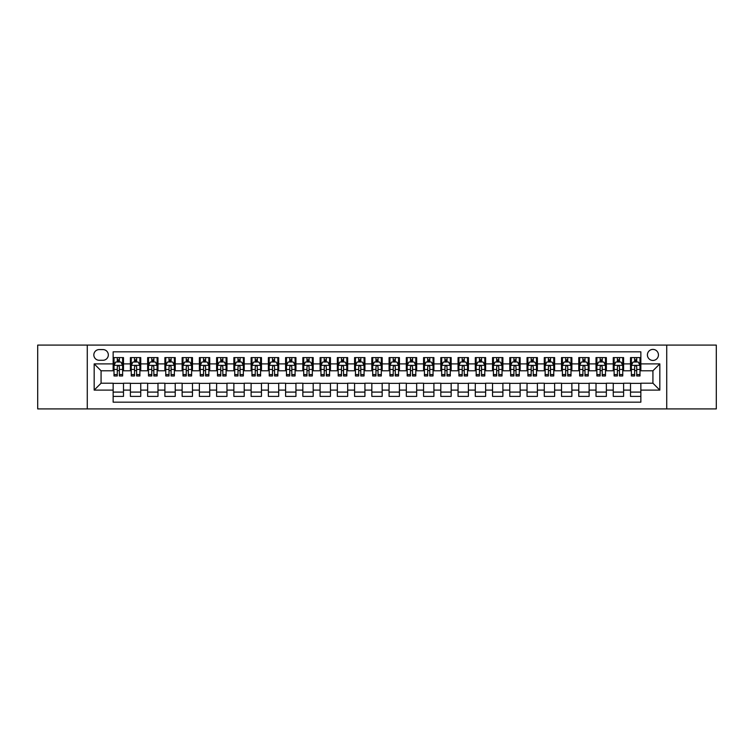 <?xml version="1.0" encoding="UTF-8"?>
<svg xmlns="http://www.w3.org/2000/svg" width="754" height="754" viewBox="0 0 754 754"><rect width="100%" height="100%" fill="white"/><g stroke="black" fill="none" stroke-linecap="round" stroke-linejoin="round"><path stroke-width="1.13" d="M652.926 349.404A5.523 5.523 0 0 0 647.403 354.927A5.523 5.523 0 0 0 652.926 360.44A5.523 5.523 0 0 0 658.44 354.927A5.523 5.523 0 0 0 652.926 349.404M666.725 408.904L716.3 408.904L716.3 345.096L666.725 345.096L666.725 408.904L87.275 408.904L87.275 345.096L37.7 345.096L37.7 408.904L87.275 408.904M640.853 357.603L630.504 357.603L630.504 363.89L623.605 363.89L623.605 370.789L630.504 370.789L630.504 363.89M623.605 363.89L623.605 357.603L613.256 357.603L613.256 363.89L606.357 363.89L606.357 370.789L613.256 370.789L613.256 363.89M606.357 363.89L606.357 357.603L596.018 357.603L596.018 363.89L589.119 363.89L589.119 370.789L596.018 370.789L596.018 363.89M589.119 363.89L589.119 357.603L578.77 357.603L578.77 363.89L571.871 363.89L571.871 370.789L578.77 370.789L578.77 363.89M571.871 363.89L571.871 357.603L561.523 357.603L561.523 363.89L554.624 363.89L554.624 370.789L561.523 370.789L561.523 363.89M554.624 363.89L554.624 357.603L544.275 357.603L544.275 363.89L537.385 363.89L537.385 370.789L544.275 370.789L544.275 363.89M537.385 363.89L537.385 357.603L527.037 357.603L527.037 363.89L520.137 363.89L520.137 370.789L527.037 370.789L527.037 363.89M520.137 363.89L520.137 357.603L509.789 357.603L509.789 363.89L502.89 363.89L502.89 370.789L509.789 370.789L509.789 363.89M502.89 363.89L502.89 357.603L492.541 357.603L492.541 363.89L485.642 363.89L485.642 370.789L492.541 370.789L492.541 363.89M485.642 363.89L485.642 357.603L475.293 357.603L475.293 363.89L468.404 363.89L468.404 370.789L475.293 370.789L475.293 363.89M468.404 363.89L468.404 357.603L458.055 357.603L458.055 363.89L451.156 363.89L451.156 370.789L458.055 370.789L458.055 363.89M451.156 363.89L451.156 357.603L440.807 357.603L440.807 363.89L433.908 363.89L433.908 370.789L440.807 370.789L440.807 363.89M433.908 363.89L433.908 357.603L423.559 357.603L423.559 363.89L416.66 363.89L416.66 370.789L423.559 370.789L423.559 363.89M416.66 363.89L416.66 357.603L406.321 357.603L406.321 363.89L399.422 363.89L399.422 370.789L406.321 370.789L406.321 363.89M399.422 363.89L399.422 357.603L389.073 357.603L389.073 363.89L382.174 363.89L382.174 370.789L389.073 370.789L389.073 363.89M382.174 363.89L382.174 357.603L371.826 357.603L371.826 363.89L364.927 363.89L364.927 370.789L371.826 370.789L371.826 363.89M364.927 363.89L364.927 357.603L354.578 357.603L354.578 363.89L347.679 363.89L347.679 370.789L354.578 370.789L354.578 363.89M347.679 363.89L347.679 357.603L337.34 357.603L337.34 363.89L330.441 363.89L330.441 370.789L337.34 370.789L337.34 363.89M330.441 363.89L330.441 357.603L320.092 357.603L320.092 363.89L313.193 363.89L313.193 370.789L320.092 370.789L320.092 363.89M313.193 363.89L313.193 357.603L302.844 357.603L302.844 363.89L295.945 363.89L295.945 370.789L302.844 370.789L302.844 363.89M295.945 363.89L295.945 357.603L285.596 357.603L285.596 363.89L278.707 363.89L278.707 370.789L285.596 370.789L285.596 363.89M278.707 363.89L278.707 357.603L268.358 357.603L268.358 363.89L261.459 363.89L261.459 370.789L268.358 370.789L268.358 363.89M261.459 363.89L261.459 357.603L251.11 357.603L251.11 363.89L244.211 363.89L244.211 370.789L251.11 370.789L251.11 363.89M244.211 363.89L244.211 357.603L233.863 357.603L233.863 363.89L226.963 363.89L226.963 370.789L233.863 370.789L233.863 363.89M226.963 363.89L226.963 357.603L216.615 357.603L216.615 363.89L209.725 363.89L209.725 370.789L216.615 370.789L216.615 363.89M209.725 363.89L209.725 357.603L199.376 357.603L199.376 363.89L192.477 363.89L192.477 370.789L199.376 370.789L199.376 363.89M192.477 363.89L192.477 357.603L182.129 357.603L182.129 363.89L175.23 363.89L175.23 370.789L182.129 370.789L182.129 363.89M175.23 363.89L175.23 357.603L164.881 357.603L164.881 363.89L157.982 363.89L157.982 370.789L164.881 370.789L164.881 363.89M157.982 363.89L157.982 357.603L147.643 357.603L147.643 363.89L140.744 363.89L140.744 370.789L147.643 370.789L147.643 363.89M140.744 363.89L140.744 357.603L130.395 357.603L130.395 370.789L123.496 370.789L123.496 357.603L113.147 357.603M113.147 396.397L123.496 396.397L123.496 383.211L130.395 383.211L130.395 396.397L140.744 396.397L140.744 383.211L147.643 383.211L147.643 390.11L140.744 390.11M147.643 390.11L147.643 396.397L157.982 396.397L157.982 383.211L164.881 383.211L164.881 390.11L157.982 390.11M164.881 390.11L164.881 396.397L175.23 396.397L175.23 383.211L182.129 383.211L182.129 390.11L175.23 390.11M182.129 390.11L182.129 396.397L192.477 396.397L192.477 383.211L199.376 383.211L199.376 390.11L192.477 390.11M199.376 390.11L199.376 396.397L209.725 396.397L209.725 383.211L216.615 383.211L216.615 390.11L209.725 390.11M216.615 390.11L216.615 396.397L226.963 396.397L226.963 383.211L233.863 383.211L233.863 390.11L226.963 390.11M233.863 390.11L233.863 396.397L244.211 396.397L244.211 383.211L251.11 383.211L251.11 390.11L244.211 390.11M251.11 390.11L251.11 396.397L261.459 396.397L261.459 383.211L268.358 383.211L268.358 390.11L261.459 390.11M268.358 390.11L268.358 396.397L278.707 396.397L278.707 383.211L285.596 383.211L285.596 390.11L278.707 390.11M285.596 390.11L285.596 396.397L295.945 396.397L295.945 383.211L302.844 383.211L302.844 390.11L295.945 390.11M302.844 390.11L302.844 396.397L313.193 396.397L313.193 383.211L320.092 383.211L320.092 390.11L313.193 390.11M320.092 390.11L320.092 396.397L330.441 396.397L330.441 383.211L337.34 383.211L337.34 390.11L330.441 390.11M337.34 390.11L337.34 396.397L347.679 396.397L347.679 383.211L354.578 383.211L354.578 390.11L347.679 390.11M354.578 390.11L354.578 396.397L364.927 396.397L364.927 383.211L371.826 383.211L371.826 390.11L364.927 390.11M371.826 390.11L371.826 396.397L382.174 396.397L382.174 383.211L389.073 383.211L389.073 390.11L382.174 390.11M389.073 390.11L389.073 396.397L399.422 396.397L399.422 383.211L406.321 383.211L406.321 390.11L399.422 390.11M406.321 390.11L406.321 396.397L416.66 396.397L416.66 383.211L423.559 383.211L423.559 390.11L416.66 390.11M423.559 390.11L423.559 396.397L433.908 396.397L433.908 383.211L440.807 383.211L440.807 390.11L433.908 390.11M440.807 390.11L440.807 396.397L451.156 396.397L451.156 383.211L458.055 383.211L458.055 390.11L451.156 390.11M458.055 390.11L458.055 396.397L468.404 396.397L468.404 383.211L475.293 383.211L475.293 390.11L468.404 390.11M475.293 390.11L475.293 396.397L485.642 396.397L485.642 383.211L492.541 383.211L492.541 390.11L485.642 390.11M492.541 390.11L492.541 396.397L502.89 396.397L502.89 383.211L509.789 383.211L509.789 390.11L502.89 390.11M509.789 390.11L509.789 396.397L520.137 396.397L520.137 383.211L527.037 383.211L527.037 390.11L520.137 390.11M527.037 390.11L527.037 396.397L537.385 396.397L537.385 383.211L544.275 383.211L544.275 390.11L537.385 390.11M544.275 390.11L544.275 396.397L554.624 396.397L554.624 383.211L561.523 383.211L561.523 390.11L554.624 390.11M561.523 390.11L561.523 396.397L571.871 396.397L571.871 383.211L578.77 383.211L578.77 390.11L571.871 390.11M578.77 390.11L578.77 396.397L589.119 396.397L589.119 383.211L596.018 383.211L596.018 390.11L589.119 390.11M596.018 390.11L596.018 396.397L606.357 396.397L606.357 383.211L613.256 383.211L613.256 390.11L606.357 390.11M613.256 390.11L613.256 396.397L623.605 396.397L623.605 383.211L630.504 383.211L630.504 390.11L623.605 390.11M99.179 360.271L102.978 360.271A5.344 5.344 0 0 0 108.322 354.927A5.344 5.344 0 0 0 102.978 349.583L99.179 349.583A5.344 5.344 0 0 0 93.835 354.927A5.344 5.344 0 0 0 99.179 360.271M666.725 345.096L87.275 345.096M640.853 363.89L640.853 351.826L113.147 351.826L113.147 370.789L101.074 370.789L101.074 383.211L113.147 383.211L113.147 402.174L640.853 402.174L640.853 383.211L652.926 383.211L652.926 370.789L640.853 370.789L640.853 363.89L659.825 363.89L659.825 390.11L640.853 390.11M113.147 390.11L94.175 390.11L94.175 363.89L113.147 363.89M630.504 390.11L630.504 396.397L640.853 396.397M113.147 361.911L114.014 361.911M117.285 361.911L119.358 361.911M122.629 361.911L123.496 361.911M113.147 370.619L114.014 370.619M117.285 370.619L119.358 370.619M122.629 370.619L123.496 370.619M113.147 383.381L123.496 383.381M113.147 392.089L123.496 392.089M130.395 370.619L131.253 370.619M134.532 370.619L136.606 370.619M139.876 370.619L140.744 370.619M130.395 361.911L131.253 361.911M134.532 361.911L136.606 361.911M139.876 361.911L140.744 361.911M130.395 383.381L140.744 383.381M130.395 392.089L140.744 392.089M147.643 383.381L157.982 383.381M147.643 392.089L157.982 392.089M147.643 361.911L148.5 361.911M151.78 361.911L153.844 361.911M157.124 361.911L157.982 361.911M147.643 370.619L148.5 370.619M151.78 370.619L153.844 370.619M157.124 370.619L157.982 370.619M164.881 383.381L175.23 383.381M164.881 392.089L175.23 392.089M164.881 361.911L165.748 361.911M169.019 361.911L171.092 361.911M174.372 361.911L175.23 361.911M164.881 370.619L165.748 370.619M169.019 370.619L171.092 370.619M174.372 370.619L175.23 370.619M182.129 383.381L192.477 383.381M182.129 392.089L192.477 392.089M182.129 361.911L182.996 361.911M186.266 361.911L188.34 361.911M191.61 361.911L192.477 361.911M182.129 370.619L182.996 370.619M186.266 370.619L188.34 370.619M191.61 370.619L192.477 370.619M199.376 383.381L209.725 383.381M199.376 392.089L209.725 392.089M199.376 361.911L200.234 361.911M203.514 361.911L205.578 361.911M208.858 361.911L209.725 361.911M199.376 370.619L200.234 370.619M203.514 370.619L205.578 370.619M208.858 370.619L209.725 370.619M216.615 383.381L226.963 383.381M216.615 392.089L226.963 392.089M216.615 361.911L217.482 361.911M220.762 361.911L222.826 361.911M226.106 361.911L226.963 361.911M216.615 370.619L217.482 370.619M220.762 370.619L222.826 370.619M226.106 370.619L226.963 370.619M233.863 383.381L244.211 383.381M233.863 392.089L244.211 392.089M233.863 361.911L234.73 361.911M238 361.911L240.074 361.911M243.353 361.911L244.211 361.911M233.863 370.619L234.73 370.619M238 370.619L240.074 370.619M243.353 370.619L244.211 370.619M251.11 383.381L261.459 383.381M251.11 392.089L261.459 392.089M251.11 361.911L251.968 361.911M255.248 361.911L257.321 361.911M260.592 361.911L261.459 361.911M251.11 370.619L251.968 370.619M255.248 370.619L257.321 370.619M260.592 370.619L261.459 370.619M268.358 383.381L278.707 383.381M268.358 392.089L278.707 392.089M268.358 361.911L269.216 361.911M272.496 361.911L274.56 361.911M277.84 361.911L278.707 361.911M268.358 370.619L269.216 370.619M272.496 370.619L274.56 370.619M277.84 370.619L278.707 370.619M285.596 383.381L295.945 383.381M285.596 392.089L295.945 392.089M285.596 361.911L286.463 361.911M289.743 361.911L291.807 361.911M295.087 361.911L295.945 361.911M285.596 370.619L286.463 370.619M289.743 370.619L291.807 370.619M295.087 370.619L295.945 370.619M302.844 383.381L313.193 383.381M302.844 392.089L313.193 392.089M302.844 361.911L303.711 361.911M306.982 361.911L309.055 361.911M312.335 361.911L313.193 361.911M302.844 370.619L303.711 370.619M306.982 370.619L309.055 370.619M312.335 370.619L313.193 370.619M320.092 383.381L330.441 383.381M320.092 392.089L330.441 392.089M320.092 361.911L320.95 361.911M324.229 361.911L326.303 361.911M329.573 361.911L330.441 361.911M320.092 370.619L320.95 370.619M324.229 370.619L326.303 370.619M329.573 370.619L330.441 370.619M337.34 383.381L347.679 383.381M337.34 392.089L347.679 392.089M337.34 361.911L338.197 361.911M341.477 361.911L343.541 361.911M346.821 361.911L347.679 361.911M337.34 370.619L338.197 370.619M341.477 370.619L343.541 370.619M346.821 370.619L347.679 370.619M354.578 383.381L364.927 383.381M354.578 392.089L364.927 392.089M354.578 361.911L355.445 361.911M358.716 361.911L360.789 361.911M364.069 361.911L364.927 361.911M354.578 370.619L355.445 370.619M358.716 370.619L360.789 370.619M364.069 370.619L364.927 370.619M371.826 383.381L382.174 383.381M371.826 392.089L382.174 392.089M371.826 361.911L372.693 361.911M375.963 361.911L378.037 361.911M381.307 361.911L382.174 361.911M371.826 370.619L372.693 370.619M375.963 370.619L378.037 370.619M381.307 370.619L382.174 370.619M389.073 383.381L399.422 383.381M389.073 392.089L399.422 392.089M389.073 361.911L389.931 361.911M393.211 361.911L395.284 361.911M398.555 361.911L399.422 361.911M389.073 370.619L389.931 370.619M393.211 370.619L395.284 370.619M398.555 370.619L399.422 370.619M406.321 383.381L416.66 383.381M406.321 392.089L416.66 392.089M406.321 361.911L407.179 361.911M410.459 361.911L412.523 361.911M415.803 361.911L416.66 361.911M406.321 370.619L407.179 370.619M410.459 370.619L412.523 370.619M415.803 370.619L416.66 370.619M423.559 383.381L433.908 383.381M423.559 392.089L433.908 392.089M423.559 361.911L424.427 361.911M427.697 361.911L429.771 361.911M433.05 361.911L433.908 361.911M423.559 370.619L424.427 370.619M427.697 370.619L429.771 370.619M433.05 370.619L433.908 370.619M440.807 383.381L451.156 383.381M440.807 392.089L451.156 392.089M440.807 361.911L441.665 361.911M444.945 361.911L447.018 361.911M450.289 361.911L451.156 361.911M440.807 370.619L441.665 370.619M444.945 370.619L447.018 370.619M450.289 370.619L451.156 370.619M458.055 383.381L468.404 383.381M458.055 392.089L468.404 392.089M458.055 361.911L458.913 361.911M462.193 361.911L464.257 361.911M467.537 361.911L468.404 361.911M458.055 370.619L458.913 370.619M462.193 370.619L464.257 370.619M467.537 370.619L468.404 370.619M475.293 383.381L485.642 383.381M475.293 392.089L485.642 392.089M475.293 361.911L476.16 361.911M479.44 361.911L481.504 361.911M484.784 361.911L485.642 361.911M475.293 370.619L476.16 370.619M479.44 370.619L481.504 370.619M484.784 370.619L485.642 370.619M492.541 383.381L502.89 383.381M492.541 392.089L502.89 392.089M492.541 361.911L493.408 361.911M496.679 361.911L498.752 361.911M502.032 361.911L502.89 361.911M492.541 370.619L493.408 370.619M496.679 370.619L498.752 370.619M502.032 370.619L502.89 370.619M509.789 383.381L520.137 383.381M509.789 392.089L520.137 392.089M509.789 361.911L510.646 361.911M513.926 361.911L516 361.911M519.27 361.911L520.137 361.911M509.789 370.619L510.646 370.619M513.926 370.619L516 370.619M519.27 370.619L520.137 370.619M527.037 383.381L537.385 383.381M527.037 392.089L537.385 392.089M527.037 361.911L527.894 361.911M531.174 361.911L533.238 361.911M536.518 361.911L537.385 361.911M527.037 370.619L527.894 370.619M531.174 370.619L533.238 370.619M536.518 370.619L537.385 370.619M544.275 383.381L554.624 383.381M544.275 392.089L554.624 392.089M544.275 361.911L545.142 361.911M548.422 361.911L550.486 361.911M553.766 361.911L554.624 361.911M544.275 370.619L545.142 370.619M548.422 370.619L550.486 370.619M553.766 370.619L554.624 370.619M561.523 383.381L571.871 383.381M561.523 392.089L571.871 392.089M561.523 361.911L562.39 361.911M565.66 361.911L567.734 361.911M571.004 361.911L571.871 361.911M561.523 370.619L562.39 370.619M565.66 370.619L567.734 370.619M571.004 370.619L571.871 370.619M578.77 383.381L589.119 383.381M578.77 392.089L589.119 392.089M578.77 361.911L579.628 361.911M582.908 361.911L584.981 361.911M588.252 361.911L589.119 361.911M578.77 370.619L579.628 370.619M582.908 370.619L584.981 370.619M588.252 370.619L589.119 370.619M596.018 383.381L606.357 383.381M596.018 392.089L606.357 392.089M596.018 361.911L596.876 361.911M600.156 361.911L602.22 361.911M605.5 361.911L606.357 361.911M596.018 370.619L596.876 370.619M600.156 370.619L602.22 370.619M605.5 370.619L606.357 370.619M613.256 383.381L623.605 383.381M613.256 392.089L623.605 392.089M613.256 361.911L614.124 361.911M617.394 361.911L619.468 361.911M622.747 361.911L623.605 361.911M613.256 370.619L614.124 370.619M617.394 370.619L619.468 370.619M622.747 370.619L623.605 370.619M630.504 383.381L640.853 383.381M630.504 392.089L640.853 392.089M630.504 361.911L631.371 361.911M634.642 361.911L636.715 361.911M639.986 361.911L640.853 361.911M630.504 370.619L631.371 370.619M634.642 370.619L636.715 370.619M639.986 370.619L640.853 370.619M101.074 370.789L94.175 363.89M101.074 383.211L94.175 390.11M659.825 363.89L652.926 370.789M659.825 390.11L652.926 383.211M119.358 359.837L117.285 359.837M122.629 374.559L119.358 374.559L119.358 375.963L122.629 375.963L122.629 365.445L120.904 361.995L115.739 361.995L114.014 365.445L114.014 375.963L117.285 375.963L117.285 374.559L114.014 374.559M114.014 365.445L114.014 357.603M122.629 365.445L122.629 357.603M117.285 361.995L117.285 357.603M119.358 357.603L119.358 361.995M119.358 374.559L119.358 366.736C118.67 365.407 117.982 365.407 117.285 366.736L117.285 374.559M136.606 359.837L134.532 359.837M139.876 374.559L136.606 374.559L136.606 375.963L139.876 375.963L139.876 365.445L138.152 361.995L132.977 361.995L131.253 365.445L131.253 375.963L134.532 375.963L134.532 374.559L131.253 374.559M131.253 365.445L131.253 357.603M139.876 365.445L139.876 357.603M134.532 361.995L134.532 357.603M136.606 357.603L136.606 361.995M136.606 374.559L136.606 366.736C135.909 365.407 135.22 365.407 134.532 366.736L134.532 374.559M153.844 359.837L151.78 359.837M157.124 374.559L153.844 374.559L153.844 375.963L157.124 375.963L157.124 365.445L155.399 361.995L150.225 361.995L148.5 365.445L148.5 375.963L151.78 375.963L151.78 374.559L148.5 374.559M148.5 365.445L148.5 357.603M157.124 365.445L157.124 357.603M151.78 361.995L151.78 357.603M153.844 357.603L153.844 361.995M153.844 374.559L153.844 366.736C153.156 365.407 152.468 365.407 151.78 366.736L151.78 374.559M171.092 359.837L169.019 359.837M174.372 374.559L171.092 374.559L171.092 375.963L174.372 375.963L174.372 365.445L172.647 361.995L167.473 361.995L165.748 365.445L165.748 375.963L169.019 375.963L169.019 374.559L165.748 374.559M165.748 365.445L165.748 357.603M174.372 365.445L174.372 357.603M169.019 361.995L169.019 357.603M171.092 357.603L171.092 361.995M171.092 374.559L171.092 366.736C170.404 365.407 169.716 365.407 169.019 366.736L169.019 374.559M188.34 359.837L186.266 359.837M191.61 374.559L188.34 374.559L188.34 375.963L191.61 375.963L191.61 365.445L189.885 361.995L184.711 361.995L182.996 365.445L182.996 375.963L186.266 375.963L186.266 374.559L182.996 374.559M182.996 365.445L182.996 357.603M191.61 365.445L191.61 357.603M186.266 361.995L186.266 357.603M188.34 357.603L188.34 361.995M188.34 374.559L188.34 366.736C187.652 365.407 186.954 365.407 186.266 366.736L186.266 374.559M205.578 359.837L203.514 359.837M208.858 374.559L205.578 374.559L205.578 375.963L208.858 375.963L208.858 365.445L207.133 361.995L201.959 361.995L200.234 365.445L200.234 375.963L203.514 375.963L203.514 374.559L200.234 374.559M200.234 365.445L200.234 357.603M208.858 365.445L208.858 357.603M203.514 361.995L203.514 357.603M205.578 357.603L205.578 361.995M205.578 374.559L205.578 366.736C204.89 365.407 204.202 365.407 203.514 366.736L203.514 374.559M222.826 359.837L220.762 359.837M226.106 374.559L222.826 374.559L222.826 375.963L226.106 375.963L226.106 365.445L224.381 361.995L219.207 361.995L217.482 365.445L217.482 375.963L220.762 375.963L220.762 374.559L217.482 374.559M217.482 365.445L217.482 357.603M226.106 365.445L226.106 357.603M220.762 361.995L220.762 357.603M222.826 357.603L222.826 361.995M222.826 374.559L222.826 366.736C222.138 365.407 221.45 365.407 220.762 366.736L220.762 374.559M240.074 359.837L238 359.837M243.353 374.559L240.074 374.559L240.074 375.963L243.353 375.963L243.353 365.445L241.629 361.995L236.454 361.995L234.73 365.445L234.73 375.963L238 375.963L238 374.559L234.73 374.559M234.73 365.445L234.73 357.603M243.353 365.445L243.353 357.603M238 361.995L238 357.603M240.074 357.603L240.074 361.995M240.074 374.559L240.074 366.736C239.386 365.407 238.698 365.407 238 366.736L238 374.559M257.321 359.837L255.248 359.837M260.592 374.559L257.321 374.559L257.321 375.963L260.592 375.963L260.592 365.445L258.867 361.995L253.693 361.995L251.968 365.445L251.968 375.963L255.248 375.963L255.248 374.559L251.968 374.559M251.968 365.445L251.968 357.603M260.592 365.445L260.592 357.603M255.248 361.995L255.248 357.603M257.321 357.603L257.321 361.995M257.321 374.559L257.321 366.736C256.633 365.407 255.936 365.407 255.248 366.736L255.248 374.559M274.56 359.837L272.496 359.837M277.84 374.559L274.56 374.559L274.56 375.963L277.84 375.963L277.84 365.445L276.115 361.995L270.94 361.995L269.216 365.445L269.216 375.963L272.496 375.963L272.496 374.559L269.216 374.559M269.216 365.445L269.216 357.603M277.84 365.445L277.84 357.603M272.496 361.995L272.496 357.603M274.56 357.603L274.56 361.995M274.56 374.559L274.56 366.736C273.872 365.407 273.184 365.407 272.496 366.736L272.496 374.559M291.807 359.837L289.743 359.837M295.087 374.559L291.807 374.559L291.807 375.963L295.087 375.963L295.087 365.445L293.363 361.995L288.188 361.995L286.463 365.445L286.463 375.963L289.743 375.963L289.743 374.559L286.463 374.559M286.463 365.445L286.463 357.603M295.087 365.445L295.087 357.603M289.743 361.995L289.743 357.603M291.807 357.603L291.807 361.995M291.807 374.559L291.807 366.736C291.119 365.407 290.431 365.407 289.743 366.736L289.743 374.559M309.055 359.837L306.982 359.837M312.335 374.559L309.055 374.559L309.055 375.963L312.335 375.963L312.335 365.445L310.61 361.995L305.436 361.995L303.711 365.445L303.711 375.963L306.982 375.963L306.982 374.559L303.711 374.559M303.711 365.445L303.711 357.603M312.335 365.445L312.335 357.603M306.982 361.995L306.982 357.603M309.055 357.603L309.055 361.995M309.055 374.559L309.055 366.736C308.367 365.407 307.679 365.407 306.982 366.736L306.982 374.559M326.303 359.837L324.229 359.837M329.573 374.559L326.303 374.559L326.303 375.963L329.573 375.963L329.573 365.445L327.849 361.995L322.674 361.995L320.95 365.445L320.95 375.963L324.229 375.963L324.229 374.559L320.95 374.559M320.95 365.445L320.95 357.603M329.573 365.445L329.573 357.603M324.229 361.995L324.229 357.603M326.303 357.603L326.303 361.995M326.303 374.559L326.303 366.736C325.605 365.407 324.917 365.407 324.229 366.736L324.229 374.559M343.541 359.837L341.477 359.837M346.821 374.559L343.541 374.559L343.541 375.963L346.821 375.963L346.821 365.445L345.096 361.995L339.922 361.995L338.197 365.445L338.197 375.963L341.477 375.963L341.477 374.559L338.197 374.559M338.197 365.445L338.197 357.603M346.821 365.445L346.821 357.603M341.477 361.995L341.477 357.603M343.541 357.603L343.541 361.995M343.541 374.559L343.541 366.736C342.853 365.407 342.165 365.407 341.477 366.736L341.477 374.559M360.789 359.837L358.716 359.837M364.069 374.559L360.789 374.559L360.789 375.963L364.069 375.963L364.069 365.445L362.344 361.995L357.17 361.995L355.445 365.445L355.445 375.963L358.716 375.963L358.716 374.559L355.445 374.559M355.445 365.445L355.445 357.603M364.069 365.445L364.069 357.603M358.716 361.995L358.716 357.603M360.789 357.603L360.789 361.995M360.789 374.559L360.789 366.736C360.101 365.407 359.413 365.407 358.716 366.736L358.716 374.559M378.037 359.837L375.963 359.837M381.307 374.559L378.037 374.559L378.037 375.963L381.307 375.963L381.307 365.445L379.582 361.995L374.418 361.995L372.693 365.445L372.693 375.963L375.963 375.963L375.963 374.559L372.693 374.559M372.693 365.445L372.693 357.603M381.307 365.445L381.307 357.603M375.963 361.995L375.963 357.603M378.037 357.603L378.037 361.995M378.037 374.559L378.037 366.736C377.349 365.407 376.661 365.407 375.963 366.736L375.963 374.559M395.284 359.837L393.211 359.837M398.555 374.559L395.284 374.559L395.284 375.963L398.555 375.963L398.555 365.445L396.83 361.995L391.656 361.995L389.931 365.445L389.931 375.963L393.211 375.963L393.211 374.559L389.931 374.559M389.931 365.445L389.931 357.603M398.555 365.445L398.555 357.603M393.211 361.995L393.211 357.603M395.284 357.603L395.284 361.995M395.284 374.559L395.284 366.736C394.587 365.407 393.899 365.407 393.211 366.736L393.211 374.559M412.523 359.837L410.459 359.837M415.803 374.559L412.523 374.559L412.523 375.963L415.803 375.963L415.803 365.445L414.078 361.995L408.904 361.995L407.179 365.445L407.179 375.963L410.459 375.963L410.459 374.559L407.179 374.559M407.179 365.445L407.179 357.603M415.803 365.445L415.803 357.603M410.459 361.995L410.459 357.603M412.523 357.603L412.523 361.995M412.523 374.559L412.523 366.736C411.835 365.407 411.147 365.407 410.459 366.736L410.459 374.559M429.771 359.837L427.697 359.837M433.05 374.559L429.771 374.559L429.771 375.963L433.05 375.963L433.05 365.445L431.326 361.995L426.151 361.995L424.427 365.445L424.427 375.963L427.697 375.963L427.697 374.559L424.427 374.559M424.427 365.445L424.427 357.603M433.05 365.445L433.05 357.603M427.697 361.995L427.697 357.603M429.771 357.603L429.771 361.995M429.771 374.559L429.771 366.736C429.083 365.407 428.395 365.407 427.697 366.736L427.697 374.559M447.018 359.837L444.945 359.837M450.289 374.559L447.018 374.559L447.018 375.963L450.289 375.963L450.289 365.445L448.564 361.995L443.39 361.995L441.665 365.445L441.665 375.963L444.945 375.963L444.945 374.559L441.665 374.559M441.665 365.445L441.665 357.603M450.289 365.445L450.289 357.603M444.945 361.995L444.945 357.603M447.018 357.603L447.018 361.995M447.018 374.559L447.018 366.736C446.33 365.407 445.633 365.407 444.945 366.736L444.945 374.559M464.257 359.837L462.193 359.837M467.537 374.559L464.257 374.559L464.257 375.963L467.537 375.963L467.537 365.445L465.812 361.995L460.637 361.995L458.913 365.445L458.913 375.963L462.193 375.963L462.193 374.559L458.913 374.559M458.913 365.445L458.913 357.603M467.537 365.445L467.537 357.603M462.193 361.995L462.193 357.603M464.257 357.603L464.257 361.995M464.257 374.559L464.257 366.736C463.569 365.407 462.881 365.407 462.193 366.736L462.193 374.559M481.504 359.837L479.44 359.837M484.784 374.559L481.504 374.559L481.504 375.963L484.784 375.963L484.784 365.445L483.06 361.995L477.885 361.995L476.16 365.445L476.16 375.963L479.44 375.963L479.44 374.559L476.16 374.559M476.16 365.445L476.16 357.603M484.784 365.445L484.784 357.603M479.44 361.995L479.44 357.603M481.504 357.603L481.504 361.995M481.504 374.559L481.504 366.736C480.816 365.407 480.128 365.407 479.44 366.736L479.44 374.559M498.752 359.837L496.679 359.837M502.032 374.559L498.752 374.559L498.752 375.963L502.032 375.963L502.032 365.445L500.307 361.995L495.133 361.995L493.408 365.445L493.408 375.963L496.679 375.963L496.679 374.559L493.408 374.559M493.408 365.445L493.408 357.603M502.032 365.445L502.032 357.603M496.679 361.995L496.679 357.603M498.752 357.603L498.752 361.995M498.752 374.559L498.752 366.736C498.064 365.407 497.376 365.407 496.679 366.736L496.679 374.559M516 359.837L513.926 359.837M519.27 374.559L516 374.559L516 375.963L519.27 375.963L519.27 365.445L517.546 361.995L512.371 361.995L510.646 365.445L510.646 375.963L513.926 375.963L513.926 374.559L510.646 374.559M510.646 365.445L510.646 357.603M519.27 365.445L519.27 357.603M513.926 361.995L513.926 357.603M516 357.603L516 361.995M516 374.559L516 366.736C515.312 365.407 514.614 365.407 513.926 366.736L513.926 374.559M533.238 359.837L531.174 359.837M536.518 374.559L533.238 374.559L533.238 375.963L536.518 375.963L536.518 365.445L534.793 361.995L529.619 361.995L527.894 365.445L527.894 375.963L531.174 375.963L531.174 374.559L527.894 374.559M527.894 365.445L527.894 357.603M536.518 365.445L536.518 357.603M531.174 361.995L531.174 357.603M533.238 357.603L533.238 361.995M533.238 374.559L533.238 366.736C532.55 365.407 531.862 365.407 531.174 366.736L531.174 374.559M550.486 359.837L548.422 359.837M553.766 374.559L550.486 374.559L550.486 375.963L553.766 375.963L553.766 365.445L552.041 361.995L546.867 361.995L545.142 365.445L545.142 375.963L548.422 375.963L548.422 374.559L545.142 374.559M545.142 365.445L545.142 357.603M553.766 365.445L553.766 357.603M548.422 361.995L548.422 357.603M550.486 357.603L550.486 361.995M550.486 374.559L550.486 366.736C549.798 365.407 549.11 365.407 548.422 366.736L548.422 374.559M567.734 359.837L565.66 359.837M571.004 374.559L567.734 374.559L567.734 375.963L571.004 375.963L571.004 365.445L569.289 361.995L564.115 361.995L562.39 365.445L562.39 375.963L565.66 375.963L565.66 374.559L562.39 374.559M562.39 365.445L562.39 357.603M571.004 365.445L571.004 357.603M565.66 361.995L565.66 357.603M567.734 357.603L567.734 361.995M567.734 374.559L567.734 366.736C567.046 365.407 566.358 365.407 565.66 366.736L565.66 374.559M584.981 359.837L582.908 359.837M588.252 374.559L584.981 374.559L584.981 375.963L588.252 375.963L588.252 365.445L586.527 361.995L581.353 361.995L579.628 365.445L579.628 375.963L582.908 375.963L582.908 374.559L579.628 374.559M579.628 365.445L579.628 357.603M588.252 365.445L588.252 357.603M582.908 361.995L582.908 357.603M584.981 357.603L584.981 361.995M584.981 374.559L584.981 366.736C584.284 365.407 583.596 365.407 582.908 366.736L582.908 374.559M602.22 359.837L600.156 359.837M605.5 374.559L602.22 374.559L602.22 375.963L605.5 375.963L605.5 365.445L603.775 361.995L598.601 361.995L596.876 365.445L596.876 375.963L600.156 375.963L600.156 374.559L596.876 374.559M596.876 365.445L596.876 357.603M605.5 365.445L605.5 357.603M600.156 361.995L600.156 357.603M602.22 357.603L602.22 361.995M602.22 374.559L602.22 366.736C601.532 365.407 600.844 365.407 600.156 366.736L600.156 374.559M619.468 359.837L617.394 359.837M622.747 374.559L619.468 374.559L619.468 375.963L622.747 375.963L622.747 365.445L621.023 361.995L615.848 361.995L614.124 365.445L614.124 375.963L617.394 375.963L617.394 374.559L614.124 374.559M614.124 365.445L614.124 357.603M622.747 365.445L622.747 357.603M617.394 361.995L617.394 357.603M619.468 357.603L619.468 361.995M619.468 374.559L619.468 366.736C618.78 365.407 618.091 365.407 617.394 366.736L617.394 374.559M636.715 359.837L634.642 359.837M639.986 374.559L636.715 374.559L636.715 375.963L639.986 375.963L639.986 365.445L638.261 361.995L633.096 361.995L631.371 365.445L631.371 375.963L634.642 375.963L634.642 374.559L631.371 374.559M631.371 365.445L631.371 357.603M639.986 365.445L639.986 357.603M634.642 361.995L634.642 357.603M636.715 357.603L636.715 361.995M636.715 374.559L636.715 366.736C636.027 365.407 635.339 365.407 634.642 366.736L634.642 374.559M130.395 390.11L123.496 390.11M130.395 363.89L123.496 363.89M122.591 365.36L114.052 365.36M114.014 362.947L115.258 362.947M121.385 362.947L122.629 362.947M117.285 369.441L114.014 369.441M122.629 369.441L119.358 369.441M119.358 360.94L117.285 360.94M139.839 365.36L131.3 365.36M131.253 362.947L132.506 362.947M138.632 362.947L139.876 362.947M134.532 369.441L131.253 369.441M139.876 369.441L136.606 369.441M136.606 360.94L134.532 360.94M157.077 365.36L148.547 365.36M148.5 362.947L149.754 362.947M155.871 362.947L157.124 362.947M151.78 369.441L148.5 369.441M157.124 369.441L153.844 369.441M153.844 360.94L151.78 360.94M174.325 365.36L165.786 365.36M165.748 362.947L166.992 362.947M173.118 362.947L174.372 362.947M169.019 369.441L165.748 369.441M174.372 369.441L171.092 369.441M171.092 360.94L169.019 360.94M191.573 365.36L183.034 365.36M182.996 362.947L184.24 362.947M190.366 362.947L191.61 362.947M186.266 369.441L182.996 369.441M191.61 369.441L188.34 369.441M188.34 360.94L186.266 360.94M208.82 365.36L200.281 365.36M200.234 362.947L201.488 362.947M207.604 362.947L208.858 362.947M203.514 369.441L200.234 369.441M208.858 369.441L205.578 369.441M205.578 360.94L203.514 360.94M226.059 365.36L217.529 365.36M217.482 362.947L218.735 362.947M224.852 362.947L226.106 362.947M220.762 369.441L217.482 369.441M226.106 369.441L222.826 369.441M222.826 360.94L220.762 360.94M243.306 365.36L234.767 365.36M234.73 362.947L235.974 362.947M242.1 362.947L243.353 362.947M238 369.441L234.73 369.441M243.353 369.441L240.074 369.441M240.074 360.94L238 360.94M260.554 365.36L252.015 365.36M251.968 362.947L253.221 362.947M259.348 362.947L260.592 362.947M255.248 369.441L251.968 369.441M260.592 369.441L257.321 369.441M257.321 360.94L255.248 360.94M277.792 365.36L269.263 365.36M269.216 362.947L270.469 362.947M276.586 362.947L277.84 362.947M272.496 369.441L269.216 369.441M277.84 369.441L274.56 369.441M274.56 360.94L272.496 360.94M295.04 365.36L286.501 365.36M286.463 362.947L287.717 362.947M293.834 362.947L295.087 362.947M289.743 369.441L286.463 369.441M295.087 369.441L291.807 369.441M291.807 360.94L289.743 360.94M312.288 365.36L303.749 365.36M303.711 362.947L304.955 362.947M311.082 362.947L312.335 362.947M306.982 369.441L303.711 369.441M312.335 369.441L309.055 369.441M309.055 360.94L306.982 360.94M329.536 365.36L320.997 365.36M320.95 362.947L322.203 362.947M328.329 362.947L329.573 362.947M324.229 369.441L320.95 369.441M329.573 369.441L326.303 369.441M326.303 360.94L324.229 360.94M346.774 365.36L338.244 365.36M338.197 362.947L339.451 362.947M345.568 362.947L346.821 362.947M341.477 369.441L338.197 369.441M346.821 369.441L343.541 369.441M343.541 360.94L341.477 360.94M364.022 365.36L355.483 365.36M355.445 362.947L356.689 362.947M362.815 362.947L364.069 362.947M358.716 369.441L355.445 369.441M364.069 369.441L360.789 369.441M360.789 360.94L358.716 360.94M381.27 365.36L372.73 365.36M372.693 362.947L373.937 362.947M380.063 362.947L381.307 362.947M375.963 369.441L372.693 369.441M381.307 369.441L378.037 369.441M378.037 360.94L375.963 360.94M398.517 365.36L389.978 365.36M389.931 362.947L391.185 362.947M397.311 362.947L398.555 362.947M393.211 369.441L389.931 369.441M398.555 369.441L395.284 369.441M395.284 360.94L393.211 360.94M415.756 365.36L407.226 365.36M407.179 362.947L408.432 362.947M414.549 362.947L415.803 362.947M410.459 369.441L407.179 369.441M415.803 369.441L412.523 369.441M412.523 360.94L410.459 360.94M433.003 365.36L424.464 365.36M424.427 362.947L425.671 362.947M431.797 362.947L433.05 362.947M427.697 369.441L424.427 369.441M433.05 369.441L429.771 369.441M429.771 360.94L427.697 360.94M450.251 365.36L441.712 365.36M441.665 362.947L442.918 362.947M449.045 362.947L450.289 362.947M444.945 369.441L441.665 369.441M450.289 369.441L447.018 369.441M447.018 360.94L444.945 360.94M467.499 365.36L458.96 365.36M458.913 362.947L460.166 362.947M466.283 362.947L467.537 362.947M462.193 369.441L458.913 369.441M467.537 369.441L464.257 369.441M464.257 360.94L462.193 360.94M484.737 365.36L476.208 365.36M476.16 362.947L477.414 362.947M483.531 362.947L484.784 362.947M479.44 369.441L476.16 369.441M484.784 369.441L481.504 369.441M481.504 360.94L479.44 360.94M501.985 365.36L493.446 365.36M493.408 362.947L494.652 362.947M500.779 362.947L502.032 362.947M496.679 369.441L493.408 369.441M502.032 369.441L498.752 369.441M498.752 360.94L496.679 360.94M519.233 365.36L510.694 365.36M510.646 362.947L511.9 362.947M518.026 362.947L519.27 362.947M513.926 369.441L510.646 369.441M519.27 369.441L516 369.441M516 360.94L513.926 360.94M536.471 365.36L527.941 365.36M527.894 362.947L529.148 362.947M535.265 362.947L536.518 362.947M531.174 369.441L527.894 369.441M536.518 369.441L533.238 369.441M533.238 360.94L531.174 360.94M553.719 365.36L545.18 365.36M545.142 362.947L546.396 362.947M552.512 362.947L553.766 362.947M548.422 369.441L545.142 369.441M553.766 369.441L550.486 369.441M550.486 360.94L548.422 360.94M570.966 365.36L562.427 365.36M562.39 362.947L563.634 362.947M569.76 362.947L571.004 362.947M565.66 369.441L562.39 369.441M571.004 369.441L567.734 369.441M567.734 360.94L565.66 360.94M588.214 365.36L579.675 365.36M579.628 362.947L580.882 362.947M587.008 362.947L588.252 362.947M582.908 369.441L579.628 369.441M588.252 369.441L584.981 369.441M584.981 360.94L582.908 360.94M605.453 365.36L596.923 365.36M596.876 362.947L598.129 362.947M604.246 362.947L605.5 362.947M600.156 369.441L596.876 369.441M605.5 369.441L602.22 369.441M602.22 360.94L600.156 360.94M622.7 365.36L614.161 365.36M614.124 362.947L615.368 362.947M621.494 362.947L622.747 362.947M617.394 369.441L614.124 369.441M622.747 369.441L619.468 369.441M619.468 360.94L617.394 360.94M639.948 365.36L631.409 365.36M631.371 362.947L632.615 362.947M638.742 362.947L639.986 362.947M634.642 369.441L631.371 369.441M639.986 369.441L636.715 369.441M636.715 360.94L634.642 360.94"/></g></svg>
